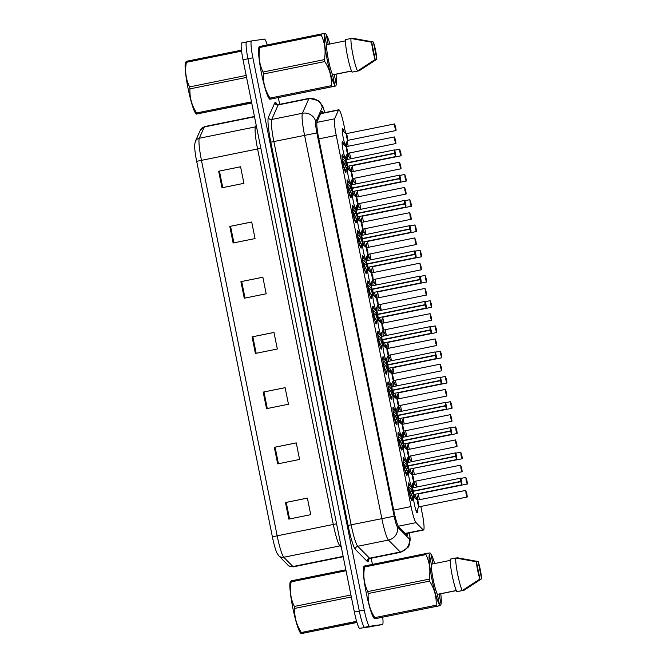 <?xml version="1.0" encoding="UTF-8"?>
<svg xmlns="http://www.w3.org/2000/svg" width="667" height="667" viewBox="0 0 667 667"><rect width="100%" height="100%" fill="white"/><g stroke="black" fill="none" stroke-linecap="round" stroke-linejoin="round"><path stroke-width="1" d="M381.666 345.731A9.013 1.084 -101.4 0 1 381.499 349.133A9.013 1.084 -101.4 0 1 378.648 340.487A9.013 1.084 -101.4 0 1 377.922 331.466A9.013 1.084 -101.4 0 1 377.931 331.466A9.013 1.084 -101.4 0 1 379.398 334.534M391.846 396.223A9.013 1.084 -101.4 0 1 391.687 399.633A9.013 1.084 -101.4 0 1 388.828 390.979A9.013 1.084 -101.4 0 1 388.102 381.966A9.013 1.084 -101.4 0 1 388.111 381.958A9.013 1.084 -101.4 0 1 389.586 385.034M396.94 421.477A9.013 1.084 -101.4 0 1 396.773 424.879A9.013 1.084 -101.4 0 1 393.922 416.225A9.013 1.084 -101.4 0 1 393.197 407.212A9.013 1.084 -101.4 0 1 393.205 407.212A9.013 1.084 -101.4 0 1 394.672 410.28M402.034 446.723A9.013 1.084 -101.4 0 1 401.868 450.125A9.013 1.084 -101.4 0 1 399.008 441.479A9.013 1.084 -101.4 0 1 398.291 432.458A9.013 1.084 -101.4 0 1 398.299 432.458A9.013 1.084 -101.4 0 1 399.766 435.526M407.12 471.969A9.013 1.084 -101.4 0 1 406.953 475.371A9.013 1.084 -101.4 0 1 404.102 466.725A9.013 1.084 -101.4 0 1 403.377 457.704A9.013 1.084 -101.4 0 1 403.385 457.704A9.013 1.084 -101.4 0 1 404.852 460.78M386.76 370.977A9.013 1.084 -101.4 0 1 386.593 374.379A9.013 1.084 -101.4 0 1 386.585 374.387A9.013 1.084 -101.4 0 1 383.733 365.733A9.013 1.084 -101.4 0 1 383.016 356.712A9.013 1.084 -101.4 0 1 383.025 356.712A9.013 1.084 -101.4 0 1 384.492 359.788M376.58 320.485A9.013 1.084 -101.4 0 1 376.413 323.887A9.013 1.084 -101.4 0 1 373.553 315.233A9.013 1.084 -101.4 0 1 372.836 306.22A9.013 1.084 -101.4 0 1 372.845 306.22A9.013 1.084 -101.4 0 1 374.312 309.288M371.486 295.231A9.013 1.084 -101.4 0 1 371.319 298.641A9.013 1.084 -101.4 0 1 368.467 289.987A9.013 1.084 -101.4 0 1 367.742 280.974A9.013 1.084 -101.4 0 1 367.75 280.965A9.013 1.084 -101.4 0 1 369.218 284.042M366.391 269.985A9.013 1.084 -101.4 0 1 366.233 273.387A9.013 1.084 -101.4 0 1 363.373 264.741A9.013 1.084 -101.4 0 1 362.648 255.719A9.013 1.084 -101.4 0 1 362.656 255.719A9.013 1.084 -101.4 0 1 364.132 258.796M361.306 244.739A9.013 1.084 -101.4 0 1 361.139 248.141A9.013 1.084 -101.4 0 1 358.279 239.495A9.013 1.084 -101.4 0 1 357.562 230.474A9.013 1.084 -101.4 0 1 357.57 230.474A9.013 1.084 -101.4 0 1 359.038 233.542M356.211 219.493A9.013 1.084 -101.4 0 1 356.045 222.895A9.013 1.084 -101.4 0 1 353.193 214.24A9.013 1.084 -101.4 0 1 352.468 205.228A9.013 1.084 -101.4 0 1 352.476 205.228A9.013 1.084 -101.4 0 1 353.944 208.296M351.125 194.239A9.013 1.084 -101.4 0 1 350.959 197.649A9.013 1.084 -101.4 0 1 348.099 188.994A9.013 1.084 -101.4 0 1 347.382 179.982A9.013 1.084 -101.4 0 1 347.39 179.973A9.013 1.084 -101.4 0 1 348.858 183.05M346.031 168.993A9.013 1.084 -101.4 0 1 345.865 172.403A9.013 1.084 -101.4 0 1 345.856 172.403A9.013 1.084 -101.4 0 1 343.013 163.749A9.013 1.084 -101.4 0 1 342.288 154.727A9.013 1.084 -101.4 0 1 342.296 154.727A9.013 1.084 -101.4 0 1 343.763 157.804M412.214 497.215A9.013 1.084 -101.4 0 1 412.048 500.625A9.013 1.084 -101.4 0 1 409.188 491.971A9.013 1.084 -101.4 0 1 408.471 482.95A9.013 1.084 -101.4 0 1 408.479 482.95A9.013 1.084 -101.4 0 1 409.947 486.026M381.782 332.725A9.013 1.084 -101.4 0 1 381.616 336.135A9.013 1.084 -101.4 0 1 378.756 327.48A9.013 1.084 -101.4 0 1 378.039 318.459A9.013 1.084 -101.4 0 1 378.047 318.459A9.013 1.084 -101.4 0 1 379.515 321.536M397.048 408.471A9.013 1.084 -101.4 0 1 396.89 411.873A9.013 1.084 -101.4 0 1 396.882 411.873A9.013 1.084 -101.4 0 1 394.03 403.227A9.013 1.084 -101.4 0 1 393.305 394.205A9.013 1.084 -101.4 0 1 393.313 394.205A9.013 1.084 -101.4 0 1 394.789 397.282M402.143 433.717A9.013 1.084 -101.4 0 1 401.976 437.127A9.013 1.084 -101.4 0 1 401.968 437.127A9.013 1.084 -101.4 0 1 399.124 428.472A9.013 1.084 -101.4 0 1 398.399 419.451A9.013 1.084 -101.4 0 1 398.407 419.451A9.013 1.084 -101.4 0 1 399.875 422.528M407.237 458.963A9.013 1.084 -101.4 0 1 407.07 462.373A9.013 1.084 -101.4 0 1 404.21 453.718A9.013 1.084 -101.4 0 1 403.493 444.706A9.013 1.084 -101.4 0 1 403.502 444.697A9.013 1.084 -101.4 0 1 404.969 447.774M391.963 383.225A9.013 1.084 -101.4 0 1 391.796 386.627A9.013 1.084 -101.4 0 1 388.936 377.981A9.013 1.084 -101.4 0 1 388.219 368.959A9.013 1.084 -101.4 0 1 388.227 368.959A9.013 1.084 -101.4 0 1 389.695 372.036M386.868 357.971A9.013 1.084 -101.4 0 1 386.702 361.381A9.013 1.084 -101.4 0 1 383.85 352.726A9.013 1.084 -101.4 0 1 383.125 343.713A9.013 1.084 -101.4 0 1 383.133 343.705A9.013 1.084 -101.4 0 1 384.609 346.782M412.323 484.209A9.013 1.084 -101.4 0 1 412.156 487.619A9.013 1.084 -101.4 0 1 409.305 478.973A9.013 1.084 -101.4 0 1 408.579 469.952A9.013 1.084 -101.4 0 1 408.588 469.952A9.013 1.084 -101.4 0 1 410.063 473.028M376.688 307.479A9.013 1.084 -101.4 0 1 376.522 310.88A9.013 1.084 -101.4 0 1 376.513 310.889A9.013 1.084 -101.4 0 1 373.67 302.234A9.013 1.084 -101.4 0 1 372.945 293.213A9.013 1.084 -101.4 0 1 372.953 293.213A9.013 1.084 -101.4 0 1 374.42 296.29M371.594 282.233A9.013 1.084 -101.4 0 1 371.436 285.634A9.013 1.084 -101.4 0 1 368.576 276.988A9.013 1.084 -101.4 0 1 367.851 267.967A9.013 1.084 -101.4 0 1 367.859 267.967A9.013 1.084 -101.4 0 1 369.335 271.044M366.508 256.978A9.013 1.084 -101.4 0 1 366.341 260.388A9.013 1.084 -101.4 0 1 363.482 251.734A9.013 1.084 -101.4 0 1 362.765 242.721A9.013 1.084 -101.4 0 1 362.773 242.721A9.013 1.084 -101.4 0 1 364.24 245.79M361.414 231.732A9.013 1.084 -101.4 0 1 361.247 235.143A9.013 1.084 -101.4 0 1 358.396 226.488A9.013 1.084 -101.4 0 1 357.67 217.467A9.013 1.084 -101.4 0 1 357.679 217.467A9.013 1.084 -101.4 0 1 359.154 220.544M356.328 206.487A9.013 1.084 -101.4 0 1 356.161 209.888A9.013 1.084 -101.4 0 1 356.153 209.897A9.013 1.084 -101.4 0 1 353.302 201.242A9.013 1.084 -101.4 0 1 352.585 192.221A9.013 1.084 -101.4 0 1 352.593 192.221A9.013 1.084 -101.4 0 1 354.06 195.298M351.234 181.241A9.013 1.084 -101.4 0 1 351.067 184.642A9.013 1.084 -101.4 0 1 348.216 175.996A9.013 1.084 -101.4 0 1 347.49 166.975A9.013 1.084 -101.4 0 1 347.499 166.975A9.013 1.084 -101.4 0 1 348.966 170.052M346.14 155.986A9.013 1.084 -101.4 0 1 345.981 159.396A9.013 1.084 -101.4 0 1 343.121 150.742A9.013 1.084 -101.4 0 1 342.396 141.729A9.013 1.084 -101.4 0 1 342.404 141.729A9.013 1.084 -101.4 0 1 343.88 144.797M417.417 509.463A9.013 1.084 -101.4 0 1 417.25 512.865A9.013 1.084 -101.4 0 1 414.39 504.219A9.013 1.084 -101.4 0 1 413.673 495.197A9.013 1.084 -101.4 0 1 413.682 495.197A9.013 1.084 -101.4 0 1 415.149 498.274M381.891 319.718A9.013 1.084 -101.4 0 1 381.724 323.128A9.013 1.084 -101.4 0 1 379.548 317.5M378.239 310.872A9.013 1.084 -101.4 0 1 378.147 305.461A9.013 1.084 -101.4 0 1 378.156 305.461A9.013 1.084 -101.4 0 1 379.623 308.529M386.985 344.972A9.013 1.084 -101.4 0 1 386.818 348.374A9.013 1.084 -101.4 0 1 384.642 342.755M383.325 336.118A9.013 1.084 -101.4 0 1 383.242 330.707A9.013 1.084 -101.4 0 1 383.25 330.707A9.013 1.084 -101.4 0 1 384.717 333.783M397.165 395.464A9.013 1.084 -101.4 0 1 396.998 398.874A9.013 1.084 -101.4 0 1 394.822 393.247M393.513 386.618A9.013 1.084 -101.4 0 1 393.422 381.207A9.013 1.084 -101.4 0 1 393.43 381.199A9.013 1.084 -101.4 0 1 394.897 384.275M402.259 420.71A9.013 1.084 -101.4 0 1 402.093 424.12A9.013 1.084 -101.4 0 1 399.908 418.492M398.599 411.864A9.013 1.084 -101.4 0 1 398.516 406.453L398.516 406.453A9.013 1.084 -101.4 0 1 399.992 409.521M407.345 445.965A9.013 1.084 -101.4 0 1 407.178 449.366A9.013 1.084 -101.4 0 1 405.002 443.747M403.693 437.11A9.013 1.084 -101.4 0 1 403.602 431.699A9.013 1.084 -101.4 0 1 403.61 431.699A9.013 1.084 -101.4 0 1 405.077 434.776M412.439 471.21A9.013 1.084 -101.4 0 1 412.273 474.612A9.013 1.084 -101.4 0 1 412.264 474.621A9.013 1.084 -101.4 0 1 410.097 468.993M408.779 462.356A9.013 1.084 -101.4 0 1 408.696 456.945A9.013 1.084 -101.4 0 1 408.704 456.945A9.013 1.084 -101.4 0 1 410.172 460.022M392.071 370.218A9.013 1.084 -101.4 0 1 391.913 373.62A9.013 1.084 -101.4 0 1 391.904 373.628A9.013 1.084 -101.4 0 1 389.728 368.001M388.419 361.364A9.013 1.084 -101.4 0 1 388.327 355.953A9.013 1.084 -101.4 0 1 388.336 355.953A9.013 1.084 -101.4 0 1 389.811 359.029M376.805 294.472A9.013 1.084 -101.4 0 1 376.638 297.882A9.013 1.084 -101.4 0 1 374.454 292.254M373.145 285.626A9.013 1.084 -101.4 0 1 373.061 280.215A9.013 1.084 -101.4 0 1 373.061 280.207A9.013 1.084 -101.4 0 1 374.537 283.283M371.711 269.226A9.013 1.084 -101.4 0 1 371.544 272.628A9.013 1.084 -101.4 0 1 371.536 272.636A9.013 1.084 -101.4 0 1 369.368 267.008M368.059 260.372A9.013 1.084 -101.4 0 1 367.967 254.961A9.013 1.084 -101.4 0 1 367.976 254.961A9.013 1.084 -101.4 0 1 369.443 258.037M366.617 243.98A9.013 1.084 -101.4 0 1 366.458 247.382A9.013 1.084 -101.4 0 1 366.45 247.382A9.013 1.084 -101.4 0 1 364.274 241.762M362.965 235.126A9.013 1.084 -101.4 0 1 362.873 229.715A9.013 1.084 -101.4 0 1 362.881 229.715A9.013 1.084 -101.4 0 1 364.357 232.791M361.531 218.726A9.013 1.084 -101.4 0 1 361.364 222.136A9.013 1.084 -101.4 0 1 359.188 216.508M357.871 209.88A9.013 1.084 -101.4 0 1 357.787 204.469A9.013 1.084 -101.4 0 1 357.795 204.469A9.013 1.084 -101.4 0 1 359.263 207.537M356.436 193.48A9.013 1.084 -101.4 0 1 356.27 196.89A9.013 1.084 -101.4 0 1 354.094 191.262M352.785 184.634A9.013 1.084 -101.4 0 1 352.693 179.223A9.013 1.084 -101.4 0 1 352.701 179.215A9.013 1.084 -101.4 0 1 354.169 182.291M351.351 168.234A9.013 1.084 -101.4 0 1 351.184 171.644A9.013 1.084 -101.4 0 1 348.999 166.016M347.69 159.38A9.013 1.084 -101.4 0 1 347.607 153.969L347.607 153.969A9.013 1.084 -101.4 0 1 349.083 157.045M346.256 142.988A9.013 1.084 -101.4 0 1 346.09 146.39A9.013 1.084 -101.4 0 1 343.23 137.744A9.013 1.084 -101.4 0 1 342.513 128.723A9.013 1.084 -101.4 0 1 342.521 128.723A9.013 1.084 -101.4 0 1 343.989 131.799M417.525 496.456A9.013 1.084 -101.4 0 1 417.367 499.866A9.013 1.084 -101.4 0 1 415.182 494.239M413.873 487.61A9.013 1.084 -101.4 0 1 413.782 482.191A9.013 1.084 -101.4 0 1 413.79 482.191A9.013 1.084 -101.4 0 1 415.266 485.268M345.556 133.117L344.139 126.055A16.9 2.034 78.6 0 0 338.769 109.78A16.9 2.034 78.6 0 0 338.486 110.08L334.609 118.809A16.9 2.034 78.6 0 0 336.235 135.359L411.08 506.561A16.9 2.034 78.6 0 0 416.041 522.645L423.12 529.806A16.9 2.034 78.6 0 0 423.52 530.007A16.9 2.034 78.6 0 0 423.528 530.007A16.9 2.034 78.6 0 0 422.186 513.156L420.827 506.395M419.493 499.766L418.459 494.639M416.833 486.585L415.733 481.149M414.399 474.52L413.365 469.393M411.739 461.339L410.647 455.903M409.305 449.275L408.271 444.147M406.653 436.093L405.553 430.649M404.219 424.02L403.185 418.893M401.559 410.847L400.467 405.403M399.124 398.774L398.091 393.647M396.473 385.593L395.373 380.157M394.039 373.528L393.005 368.401M391.379 360.347L390.278 354.911M388.944 348.282L387.911 343.155M386.285 335.101L385.192 329.656M383.85 323.036L382.816 317.901M381.199 309.855L380.098 304.41M378.764 297.782L377.73 292.655M376.105 284.609L375.012 279.165M373.67 272.536L372.636 267.409M371.019 259.355L369.918 253.919M368.584 247.29L367.55 242.163M365.925 234.109L364.824 228.664M363.49 222.044L362.456 216.917M360.83 208.863L359.738 203.418M358.396 196.79L357.362 191.662M355.744 183.617L354.644 178.172M353.31 171.544L352.276 166.416M350.65 158.362L349.558 152.926M348.216 146.298L347.182 141.171M382.708 617.267A16.9 2.034 -101.4 0 1 382.491 624.479L369.593 626.321A16.9 2.034 -101.4 0 1 364.24 610.038L252.885 57.804L247.957 58.804A16.9 2.034 -101.4 0 1 246.615 41.954A16.9 2.034 -101.4 0 1 246.623 41.954A16.9 2.034 -101.4 0 1 246.623 41.954A16.9 2.034 -101.4 0 0 247.957 58.804L359.305 611.039L247.957 58.804L243.021 59.805A16.9 2.034 -101.4 0 1 241.679 42.955A16.9 2.034 -101.4 0 1 241.696 42.955L246.598 41.954M369.593 626.321L364.657 627.313A16.9 2.034 -101.4 0 1 359.305 611.039A16.9 2.034 -101.4 0 0 364.657 627.313L377.547 625.479A16.9 2.034 -101.4 0 1 377.547 625.479L359.721 628.314A16.9 2.034 -101.4 0 1 354.369 612.039L243.021 59.805M272.386 536.827L196.673 161.331A18.476 2.218 -101.4 0 1 194.639 144.722L195.348 141.396A5.636 5.511 23.9 0 1 199.283 138.261A22.536 2.71 78.6 0 0 201.459 160.33L277.172 535.826L272.386 536.827A18.476 2.218 -101.4 0 0 277.022 553.168L278.781 555.769A5.636 5.503 135.3 0 0 283.775 557.262L292.93 566.533A22.536 2.71 78.6 0 0 293.463 566.808A22.536 2.71 78.6 0 0 293.488 566.8A22.536 2.71 78.6 0 0 293.505 566.8M372.636 626.471A16.9 2.034 -101.4 0 1 372.62 626.471A16.9 2.034 -101.4 0 1 372.611 626.48L359.721 628.314M229.79 226.43L251.717 221.994L255.052 238.561L233.125 242.996L229.79 226.43L230.557 226.28L233.9 242.838M218.651 171.211L240.579 166.767L243.922 183.333L221.994 187.777L218.651 171.211L219.426 171.052L222.761 187.619M263.19 392.104L285.117 387.66L288.461 404.227L266.533 408.671L263.19 392.104L263.965 391.946L267.3 408.512M274.329 447.324L296.256 442.88L299.591 459.446L277.672 463.89L274.329 447.324L275.096 447.165L278.439 463.732M285.459 502.543L307.387 498.107L310.73 514.674L288.803 519.109L285.459 502.543L286.235 502.393L289.57 518.959M240.92 281.657L262.848 277.214L266.191 293.78L244.264 298.224L240.92 281.657L241.696 281.499L245.031 298.066M252.059 336.877L273.987 332.433L277.322 349.008L255.403 353.443L252.059 336.877L252.826 336.718L256.17 353.285M273.987 332.466L252.826 336.718M262.856 277.239L241.696 281.499M307.395 498.132L286.235 502.393M296.256 442.913L275.096 447.165M285.126 387.685L263.965 391.946M240.587 166.792L219.426 171.052M251.717 222.019L230.557 226.28M323.103 112.956A16.9 2.034 78.6 0 0 321.811 111.281A16.9 2.034 78.6 0 0 321.527 111.581L317.067 121.636A16.9 2.034 78.6 0 0 318.693 138.186L393.813 510.739A16.9 2.034 78.6 0 0 398.766 526.822L406.92 535.067A16.9 2.034 78.6 0 0 407.32 535.276A16.9 2.034 78.6 0 0 407.337 535.268A16.9 2.034 78.6 0 0 407.87 533.175M382.491 624.479A16.9 2.034 -101.4 0 1 382.474 624.479L377.547 625.479A16.9 2.034 -101.4 0 1 377.555 625.479A16.9 2.034 -101.4 0 1 377.547 625.479L382.491 624.479M278.322 97.649L279.665 104.319M371.194 558.254L372.436 564.399M252.885 57.804A16.9 2.034 -101.4 0 1 251.542 40.954L264.449 39.111A16.9 2.034 -101.4 0 1 267.225 44.947M251.542 40.954A16.9 2.034 -101.4 0 1 251.559 40.954L246.615 41.954L251.534 40.962M466.692 480.732L465.908 477.505L466.166 480.765L467.2 483.909L466.967 480.79L466.433 480.79M466.583 493.738L465.791 490.503L466.05 493.763L467.083 496.915L466.858 493.797L466.316 493.788M418.576 503.277C417.525 499.5 417.267 499.591 417.8 503.535L417.534 500.167L418.868 506.795L417.8 503.535C418.843 507.412 419.126 507.42 418.634 503.568M408.371 486.985L409.905 487.911L412.523 491.154L410.614 491.546L412.523 491.154M460.755 481.691L461.881 484.667L461.622 481.407L460.589 478.264L460.697 481.399L460.463 478.172C460.405 478.172 460.872 477.155 461.931 483.3L461.797 484.801L460.755 481.691L412.581 491.446L411.422 495.439L410.372 496.882M412.473 491.846A3.485 0.417 -101.4 0 0 413.532 494.639L412.623 491.437C413.673 495.206 413.932 495.122 413.398 491.179C412.356 487.302 412.081 487.294 412.565 491.145L412.289 487.952M412.273 490.829A3.485 0.417 -101.4 0 1 412.164 487.885L412.565 491.145L460.697 481.399M460.822 481.382L461.014 480.357L461.464 482.566L461.114 481.532L413.423 491.187L412.623 491.437L413.623 494.539M412.581 491.446L413.423 491.187M408.671 489.103A6.195 0.75 -101.4 0 1 409.355 492.013A6.195 0.75 -101.4 0 1 409.838 494.881M409.846 494.914L410.672 491.829M410.614 491.546L408.763 489.119M461.089 481.432L413.407 491.095M356.887 622.294L301.1 633.65L300.433 632.866A26.48 3.185 -101.4 0 1 292.788 607.812A26.48 3.185 -101.4 0 1 290.153 582.116L291.145 580.857L345.848 569.776M351.326 596.948L294.739 608.404A30.424 3.652 -101.4 0 1 294.539 607.429A30.424 3.652 -101.4 0 1 294.339 606.453L350.934 594.989M346.048 570.744L291.137 581.866C289.553 590.562 290.612 598.758 294.339 606.453M291.137 581.866A30.424 3.652 -101.4 0 1 291.145 580.857M356.945 622.486L301.751 633.458A30.424 3.652 -101.4 0 1 301.351 632.508L356.603 621.319M294.739 608.404C294.28 616.942 296.482 624.979 301.351 632.508M440.612 605.486L374.896 618.743L439.97 605.669L440.612 605.486L441.062 604.069A26.48 3.185 -101.4 0 0 440.77 593.755M428.397 553.21L430.007 552.885L430.965 554.027A26.48 3.185 -101.4 0 1 434.651 563.548M478.131 561.539A11.264 1.351 -101.4 0 1 481.607 578.789L478.131 561.539L457.404 557.779L456.003 558.062M481.607 578.789L463.957 590.32L458.462 591.329M456.32 590.612L439.053 594.105L441.062 604.069M430.965 554.027L432.958 563.89M438.928 605.728L439.378 604.302A26.48 3.185 -101.4 0 1 432.024 579.615A26.48 3.185 -101.4 0 1 429.29 554.26L428.322 553.126L425.946 553.56A30.424 3.652 -101.4 0 0 425.938 554.56L364.591 566.983A30.424 3.652 -101.4 0 1 364.599 565.983L425.946 553.56M436.552 606.161A30.424 3.652 -101.4 0 1 436.151 605.211C436.61 596.673 434.4 588.636 429.531 581.107A30.424 3.652 -101.4 0 1 429.139 579.156C430.732 570.452 429.665 562.256 425.938 554.56M374.896 618.743L375.204 618.584A30.424 3.652 -101.4 0 1 374.804 617.634L436.151 605.211M429.531 581.107L368.184 593.53A30.424 3.652 -101.4 0 1 367.792 591.579L429.139 579.156M374.554 618.776L373.879 617.992A26.48 3.185 -101.4 0 1 366.283 593.113A26.48 3.185 -101.4 0 1 363.607 567.242L363.949 566.175M368.184 593.53C367.734 602.068 369.935 610.105 374.804 617.634M364.591 566.983C362.998 575.688 364.065 583.883 367.792 591.579M479.923 579.023A11.264 1.351 -101.4 0 1 476.446 561.781L479.923 579.023L462.281 590.553A18.026 2.168 -101.4 0 1 457.695 574.479A18.026 2.168 -101.4 0 1 455.719 558.021L450.242 559.129A18.026 2.168 -101.4 0 0 452.209 575.588A18.026 2.168 -101.4 0 0 456.803 591.671L462.281 590.553M476.446 561.781L455.719 558.021M450.2 560.397L431.299 564.224L429.29 554.26M439.378 604.302L437.377 594.347A16.9 2.034 -101.4 0 1 433.158 579.456A16.9 2.034 -101.4 0 1 431.299 564.224M437.377 594.347L456.278 590.52M251.701 102.843L196.348 114.107L195.673 113.332A26.48 3.185 -101.4 0 1 188.036 88.269A26.48 3.185 -101.4 0 1 185.393 62.581L186.393 61.314L241.462 50.167M246.573 77.405L189.978 88.869A30.424 3.652 -101.4 0 1 189.778 87.894A30.424 3.652 -101.4 0 1 189.586 86.91L246.173 75.454M241.579 51.142L186.385 62.323C184.792 71.027 185.86 79.223 189.586 86.91M186.385 62.323A30.424 3.652 -101.4 0 1 186.393 61.314M251.734 103.035L196.998 113.915A30.424 3.652 -101.4 0 1 196.598 112.965L251.501 101.851M189.978 88.869C189.52 97.407 191.729 105.436 196.598 112.965M335.851 85.951L270.143 99.208L335.218 86.135L335.851 85.951L336.301 84.526A26.48 3.185 -101.4 0 0 336.01 74.22M323.637 33.675L325.246 33.35L326.213 34.484A26.48 3.185 -101.4 0 1 329.89 44.005M373.37 42.004A11.264 1.351 -101.4 0 1 376.847 59.246L373.37 42.004L352.643 38.244L351.242 38.528M376.847 59.246L359.205 70.777L353.702 71.794M351.559 71.069L334.292 74.571L336.301 84.526M326.213 34.484L328.197 44.347M334.175 86.193L334.626 84.767A26.48 3.185 -101.4 0 1 327.264 60.08A26.48 3.185 -101.4 0 1 324.537 34.726L323.57 33.592L321.194 34.017A30.424 3.652 -101.4 0 0 321.186 35.026L259.838 47.449A30.424 3.652 -101.4 0 1 259.847 46.44L321.194 34.017M331.799 86.618A30.424 3.652 -101.4 0 1 331.391 85.668C331.849 77.13 329.648 69.101 324.779 61.572A30.424 3.652 -101.4 0 1 324.387 59.613C325.971 50.917 324.904 42.721 321.186 35.026M270.143 99.208L270.452 99.041A30.424 3.652 -101.4 0 1 270.043 98.091L331.391 85.668M324.779 61.572L263.432 73.995A30.424 3.652 -101.4 0 1 263.04 72.036L324.387 59.613M269.802 99.233L269.126 98.458A26.48 3.185 -101.4 0 1 261.522 73.578A26.48 3.185 -101.4 0 1 258.846 47.707L259.188 46.632M263.432 73.995C262.973 82.533 265.183 90.562 270.043 98.091M259.838 47.449C258.246 56.145 259.313 64.349 263.04 72.036M375.171 59.488A11.264 1.351 -101.4 0 1 371.694 42.246L375.171 59.488L357.529 71.019A18.026 2.168 -101.4 0 1 352.935 54.936A18.026 2.168 -101.4 0 1 350.967 38.486L345.481 39.595A18.026 2.168 -101.4 0 0 347.457 56.045A18.026 2.168 -101.4 0 0 352.043 72.128L357.529 71.019M371.694 42.246L350.967 38.486M345.439 40.862L326.538 44.689L324.537 34.726M334.626 84.767L332.616 74.804A16.9 2.034 -101.4 0 1 328.406 59.913A16.9 2.034 -101.4 0 1 326.538 44.689M332.616 74.804L351.526 70.977M461.606 455.486L460.814 452.251L461.072 455.511L462.106 458.663L461.881 455.544L461.339 455.544M413.665 468.267L462.023 458.796L460.68 452.168L461.822 455.261M456.511 430.24L455.728 427.005L455.978 430.265L457.02 433.417L456.787 430.298L456.253 430.29M451.426 404.994L450.634 401.759L450.892 405.019L451.926 408.162L451.701 405.044L451.159 405.044M446.331 379.74L445.539 376.513L445.798 379.773L446.832 382.916L446.607 379.798L446.065 379.798M403.285 461.739L404.811 462.665L407.429 465.908L405.519 466.291L407.429 465.908M456.712 459.546L455.661 456.445L407.537 466.183L406.328 470.193L405.278 471.636M455.661 456.445L456.795 459.421L455.503 453.01L455.728 456.136L407.479 465.899L407.237 462.673L407.479 465.899M455.603 456.153L455.378 452.926C455.311 452.918 455.786 451.901 456.845 458.054L456.703 459.555L408.579 469.301L407.537 466.183C408.579 469.96 408.838 469.876 408.312 465.925L407.537 466.183L408.529 469.285M455.728 456.136L455.92 455.111L456.37 457.32L456.02 456.286L407.487 466.2M407.47 465.899L407.195 462.698M403.577 463.857A6.195 0.75 -101.4 0 1 404.26 466.767A6.195 0.75 -101.4 0 1 404.752 469.635L405.578 466.583M405.519 466.291L403.677 463.873M456.003 456.186L408.312 465.841M398.191 436.485L399.716 437.419L402.343 440.662L400.425 441.045L402.343 440.662M451.626 434.3L450.575 431.19L402.401 440.945L401.234 444.947L400.192 446.381M450.575 431.19L451.701 434.175L450.408 427.764L450.642 430.882L402.384 440.654L402.109 437.452M402.293 441.346A3.485 0.417 -101.4 0 0 403.352 444.147L402.443 440.937C403.493 444.714 403.752 444.622 403.218 440.679C402.176 436.81 401.893 436.793 402.384 440.654L402.143 437.427L397.999 434.042M450.642 430.882L450.834 429.865L451.276 432.074L450.934 431.032L403.243 440.695L402.443 440.937L403.443 444.039M402.401 440.945L403.243 440.695M398.491 438.611A6.195 0.75 -101.4 0 1 399.174 441.521A6.195 0.75 -101.4 0 1 399.658 444.38M399.666 444.422L400.483 441.337M400.425 441.045L398.583 438.619M450.909 430.94L403.218 440.595M393.096 411.239L394.631 412.173L397.249 415.408L395.339 415.799L397.249 415.408M445.481 405.945L446.607 408.921L446.356 405.661L445.314 402.518L445.423 405.653L445.181 402.426C445.131 402.426 445.598 401.409 446.657 407.554L446.523 409.054L445.481 405.945L397.307 415.699L396.148 419.701L395.097 421.135M397.198 416.1A3.485 0.417 -101.4 0 0 398.257 418.893L397.357 415.691C398.399 419.468 398.658 419.376 398.132 415.433M396.998 415.082A3.485 0.417 -101.4 0 1 396.89 412.148L397.29 415.399L397.015 412.206M445.423 405.653L397.299 415.399L397.057 412.181L445.181 402.426M445.548 405.636L445.739 404.619L446.19 406.828L445.839 405.786L398.149 415.449L397.357 415.691L398.349 418.793M397.307 415.699L398.149 415.449M393.397 413.357A6.195 0.75 -101.4 0 1 394.08 416.275A6.195 0.75 -101.4 0 1 394.564 419.134M394.572 419.168L395.398 416.091M395.339 415.799L393.497 413.373M445.823 405.694L398.132 415.349M388.011 385.993L389.536 386.927L392.163 390.162L390.245 390.554L392.163 390.162M440.387 380.699L441.521 383.675L441.262 380.415L440.228 377.272L440.328 380.407L440.095 377.18C440.045 377.18 440.512 376.163 441.571 382.308L441.429 383.808L440.387 380.699L392.221 390.453L391.054 394.447L390.012 395.89M392.113 390.854A3.485 0.417 -101.4 0 0 393.163 393.647L392.263 390.445C393.313 394.214 393.572 394.13 393.038 390.187M391.971 386.927L392.204 390.153L391.929 386.96L392.204 390.153L440.328 380.407M440.453 380.39L440.654 379.365L441.095 381.574L440.745 380.54L393.055 390.195L392.263 390.445L393.255 393.547M392.221 390.453L393.055 390.195M388.311 388.111A6.195 0.75 -101.4 0 1 388.986 391.02A6.195 0.75 -101.4 0 1 389.478 393.889L390.303 390.837M390.245 390.554L388.402 388.127M440.729 380.44L393.038 390.103M413.482 478.031C412.439 474.254 412.181 474.337 412.706 478.289L412.439 474.921L413.782 481.541L461.914 471.794L460.58 465.166L461.714 468.267L460.705 465.258L460.964 468.517L461.998 471.661L461.764 468.551M460.572 465.174L412.273 474.887L413.64 481.641L412.706 478.289C413.757 482.158 414.032 482.166 413.54 478.314M461.914 471.794C461.797 470.985 462.531 473.737 461.764 468.542L461.572 469.568L461.122 467.359L461.205 468.451M456.403 443.247L455.611 440.012L455.869 443.272L456.903 446.415L456.678 443.297L456.136 443.297M408.396 452.776C407.345 449.008 407.087 449.091 407.62 453.043L407.345 449.675L408.546 456.386L456.82 446.548L455.478 439.92L407.354 449.666L408.696 456.295L407.62 453.043C408.663 456.912 408.946 456.92 408.454 453.068M451.309 417.992L450.525 414.766L450.775 418.017L451.809 421.169L451.584 418.051L451.042 418.051M403.302 427.53C402.259 423.762 401.993 423.845 402.526 427.789L402.259 424.42L403.602 431.049L402.526 427.789C403.577 431.666 403.852 431.674 403.36 427.822M446.223 392.746L445.431 389.511L445.689 392.771L446.723 395.923L446.498 392.805L445.956 392.796M398.216 402.284C397.165 398.507 396.907 398.599 397.44 402.543L397.165 399.174L398.516 405.794M446.648 396.048L445.298 389.428L396.998 399.141L398.366 405.895L397.44 402.543C398.482 406.42 398.758 406.428 398.266 402.576M441.237 354.494L440.453 351.267L440.712 354.519L441.746 357.67L441.512 354.552L440.979 354.552M436.151 329.248L435.359 326.013L435.618 329.273L436.652 332.424L436.426 329.306L435.884 329.298M431.057 304.002L430.273 300.767L430.523 304.027L431.566 307.17L431.332 304.052L430.799 304.052M425.971 278.748L425.179 275.521L425.438 278.781L426.471 281.924L426.246 278.806L425.704 278.806M441.129 367.5L440.337 364.265L440.595 367.525L441.629 370.669L441.404 367.55L440.862 367.55M393.121 377.038C392.071 373.262 391.812 373.345 392.346 377.297L392.079 373.929L393.422 380.549L392.346 377.297C393.388 381.165 393.672 381.174 393.18 377.322M436.035 342.254L435.251 339.019L435.501 342.279L436.543 345.423L436.31 342.304L435.776 342.304M388.027 351.784C386.985 348.016 386.727 348.099 387.252 352.051L386.985 348.674L388.327 355.303L387.252 352.051C388.302 355.92 388.578 355.928 388.086 352.076M430.949 317L430.157 313.773L430.415 317.025L431.449 320.177L431.224 317.058L430.682 317.058M382.941 326.538C381.891 322.77 381.632 322.853 382.166 326.797L381.899 323.428L383.242 330.057L382.166 326.797C383.208 330.674 383.492 330.682 383 326.83M425.854 291.754L425.071 288.519L425.321 291.779L426.355 294.931L426.13 291.812L425.588 291.804M377.847 301.292C376.797 297.515 376.538 297.607 377.072 301.551L376.805 298.182L378.147 304.811L377.072 301.551C378.122 305.428 378.397 305.436 377.906 301.584M382.916 360.747L384.45 361.672L387.068 364.916L385.159 365.299L387.068 364.916M435.301 355.453L436.426 358.429L436.168 355.169L435.134 352.018L435.243 355.161L435.001 351.934C434.951 351.926 435.418 350.909 436.476 357.062L436.343 358.563L435.301 355.453L387.127 365.208L385.968 369.201L384.917 370.644M435.368 355.144L435.559 354.119L436.01 356.328L435.659 355.294L387.168 365.191L388.219 368.309L436.343 358.563M386.818 364.591A3.485 0.417 -101.4 0 1 386.71 361.647L387.11 364.907L386.835 361.706M435.243 355.161L387.11 364.907C386.627 361.055 386.902 361.064 387.944 364.932C388.477 368.884 388.219 368.968 387.168 365.191L388.169 368.292M387.127 365.208L387.969 364.949M383.217 362.865A6.195 0.75 -101.4 0 1 383.9 365.774A6.195 0.75 -101.4 0 1 384.384 368.643M384.392 368.676L385.218 365.591M385.159 365.299L383.308 362.881M435.634 355.194L387.944 364.857M377.83 335.493L379.356 336.426L381.974 339.67L380.065 340.053L381.974 339.67M430.207 330.198L431.341 333.183L431.082 329.923L430.048 326.772L430.148 329.915L429.915 326.688C429.856 326.68 430.332 325.663 431.391 331.816L431.249 333.308L430.207 330.198L382.033 339.953L380.874 343.955L379.823 345.389M381.933 340.353A3.485 0.417 -101.4 0 0 382.983 343.155L382.083 339.945C383.125 343.722 383.383 343.63 382.858 339.686M381.724 339.336A3.485 0.417 -101.4 0 1 381.616 336.401L382.016 339.661L381.741 336.46M430.148 329.915L382.024 339.661L381.782 336.435L429.915 326.688M430.273 329.89L430.465 328.873L430.915 331.082L430.565 330.04L382.875 339.703L382.083 339.945L383.075 343.046M382.033 339.953L382.875 339.703M378.122 337.619A6.195 0.75 -101.4 0 1 378.806 340.529A6.195 0.75 -101.4 0 1 379.298 343.388M379.306 343.43L380.123 340.345M380.065 340.053L378.222 337.627M430.548 329.948L382.858 339.603M372.736 310.247L374.262 311.181L376.888 314.415L374.971 314.807L376.888 314.415M425.121 304.952L426.246 307.929L425.988 304.677L424.954 301.526L425.062 304.661L424.821 301.434C424.771 301.434 425.238 300.417 426.296 306.562L426.163 308.062L425.121 304.952L376.947 314.707L375.779 318.709L374.737 320.143M376.838 315.107A3.485 0.417 -101.4 0 0 377.897 317.901L376.988 314.699C378.039 318.476 378.297 318.384 377.764 314.44C376.722 310.564 376.438 310.555 376.93 314.407L376.655 311.214M376.63 314.09A3.485 0.417 -101.4 0 1 376.53 311.155L376.93 314.407L425.062 304.661M425.187 304.644L425.379 303.627L425.821 305.836L425.479 304.794L377.789 314.457L376.988 314.699L377.989 317.8M376.947 314.707L377.789 314.457M373.036 312.364A6.195 0.75 -101.4 0 1 373.72 315.283A6.195 0.75 -101.4 0 1 374.204 318.142M374.212 318.176L375.029 315.099M374.971 314.807L373.128 312.381M425.454 304.702L377.764 314.357M420.877 253.502L420.085 250.275L420.343 253.527L421.377 256.678L421.152 253.56L420.61 253.56M415.783 228.256L414.999 225.021L415.258 228.281L416.291 231.432L416.058 228.314L415.524 228.306M410.697 203.01L409.905 199.775L410.163 203.035L411.197 206.178L410.972 203.06L410.43 203.06M405.603 177.755L404.819 174.529L405.069 177.789L406.103 180.932L405.878 177.814L405.344 177.814M400.517 152.51L399.725 149.283L399.983 152.535L401.017 155.686L400.792 152.568L400.25 152.568M395.423 127.264L394.631 124.029L394.889 127.289L395.923 130.44L395.698 127.322L395.156 127.314M347.415 136.802C346.365 133.025 346.106 133.117 346.64 137.06L346.373 133.692L347.707 140.32L346.64 137.06C347.682 140.937 347.966 140.945 347.474 137.094M420.769 266.508L419.977 263.273L420.235 266.533L421.269 269.676L421.044 266.558L420.502 266.558M372.761 276.046C371.711 272.269 371.452 272.361 371.986 276.305L371.711 272.936L373.061 279.556L371.986 276.305C373.028 280.173 373.303 280.19 372.811 276.33M415.674 241.262L414.882 238.027L415.141 241.287L416.175 244.43L415.95 241.312L415.408 241.312M367.667 250.8C366.617 247.023 366.358 247.107 366.892 251.059L366.625 247.69L367.825 254.402L416.091 244.564L414.749 237.936L366.625 247.682L367.967 254.31L366.892 251.059C367.934 254.927 368.217 254.936 367.725 251.084M410.58 216.008L409.796 212.781L410.047 216.033L411.089 219.185L410.855 216.066L410.322 216.066M362.573 225.546C361.531 221.778 361.272 221.861 361.797 225.805L361.531 222.436L362.873 229.064L361.797 225.805C362.848 229.681 363.123 229.69 362.631 225.838M405.494 190.762L404.702 187.527L404.961 190.787L405.995 193.939L405.769 190.82L405.228 190.82M357.487 200.3C356.436 196.523 356.178 196.615 356.712 200.559L356.445 197.19L357.787 203.81M357.779 203.819L405.911 194.072L404.569 187.444L356.27 197.157L357.637 203.91L356.712 200.559C357.754 204.435 358.037 204.444 357.545 200.592M400.4 165.516L399.616 162.281L399.867 165.541L400.9 168.684L400.675 165.566L400.133 165.566M352.393 175.054C351.342 171.277 351.084 171.369 351.617 175.313L351.351 171.944L352.693 178.564L351.617 175.313C352.668 179.181 352.943 179.198 352.451 175.338M395.314 140.27L394.522 137.035L394.781 140.295L395.814 143.438L395.589 140.32L395.047 140.32M347.307 149.808C346.256 146.031 345.998 146.115 346.523 150.067L346.256 146.69L347.607 153.318L346.523 150.067C347.574 153.935 347.849 153.944 347.357 150.092M367.642 285.001L369.176 285.935L371.794 289.17L369.885 289.561L371.794 289.17M420.027 279.706L421.152 282.683L420.902 279.423L419.86 276.28L419.968 279.415L419.735 276.188C419.676 276.188 420.143 275.171 421.202 281.316L421.069 282.816L420.027 279.706L371.853 289.461L370.694 293.455L369.643 294.897M371.744 289.862A3.485 0.417 -101.4 0 0 372.803 292.655L371.903 289.453C372.945 293.222 373.203 293.138 372.678 289.195L371.903 289.453L372.895 292.555M371.544 288.844A3.485 0.417 -101.4 0 1 371.436 285.901L371.836 289.161L371.561 285.968M419.968 279.415L371.844 289.161L371.602 285.935L419.735 276.188M420.093 279.398L420.285 278.372L420.735 280.582L420.385 279.548L371.853 289.461M367.942 287.118A6.195 0.75 -101.4 0 1 368.626 290.028A6.195 0.75 -101.4 0 1 369.109 292.896M369.118 292.93L369.943 289.845M369.885 289.561L368.042 287.135M420.368 279.448L372.678 289.111M362.556 259.755L364.082 260.68L366.708 263.924L364.791 264.307L366.708 263.924M415.983 257.562L414.932 254.46L366.767 264.215L365.599 268.209L364.557 269.651M414.932 254.46L416.066 257.437L414.774 251.034L414.999 254.152L366.75 263.915L366.475 260.714M366.658 264.616A3.485 0.417 -101.4 0 0 367.709 267.409L366.808 264.207C367.859 267.976 368.117 267.892 367.584 263.94M414.874 254.169L414.641 250.942L366.508 260.689L366.75 263.915L366.508 260.689L362.364 257.312M414.999 254.152L415.191 253.127L415.641 255.336L415.291 254.302L367.6 263.957L366.808 264.207L367.8 267.3M366.767 264.215L367.6 263.957M362.856 261.873A6.195 0.75 -101.4 0 1 363.532 264.782A6.195 0.75 -101.4 0 1 364.024 267.65M364.032 267.684L364.849 264.599M364.791 264.307L362.948 261.889M415.274 254.202L367.584 263.865M357.462 234.501L358.996 235.434L361.614 238.678L359.705 239.061L362.498 238.611M410.897 232.316L409.846 229.206L361.672 238.961L360.513 242.963L359.463 244.397M361.364 238.344A3.485 0.417 -101.4 0 1 361.256 235.409L361.614 238.678M409.846 229.206L410.972 232.191L409.68 225.78L409.913 228.898L361.656 238.669L361.381 235.468M361.564 239.361A3.485 0.417 -101.4 0 0 362.623 242.163L361.714 238.953C362.765 242.73 363.023 242.646 362.489 238.694C361.447 234.826 361.172 234.809 361.656 238.669L410.18 228.956L410.105 227.881L410.555 230.09L410.205 229.056L362.514 238.711L361.714 238.953L362.715 242.054M361.672 238.961L362.514 238.711M357.762 236.627A6.195 0.75 -101.4 0 1 358.446 239.536A6.195 0.75 -101.4 0 1 358.929 242.396M358.938 242.438L359.763 239.353M359.705 239.061L357.854 236.635M352.376 209.255L353.902 210.188L356.52 213.423L354.611 213.815L356.52 213.423M404.752 203.96L405.886 206.937L405.628 203.685L404.594 200.534L404.694 203.668L404.46 200.45C404.402 200.442 404.877 199.425 405.936 205.569L405.794 207.07L404.752 203.96L356.578 213.715L355.419 217.717L354.369 219.151M356.478 214.115A3.485 0.417 -101.4 0 0 357.529 216.908L356.628 213.707C357.67 217.484 357.929 217.392 357.404 213.448M356.27 213.098A3.485 0.417 -101.4 0 1 356.161 210.163L356.562 213.415L356.286 210.222M404.694 203.668L356.57 213.415L356.328 210.197L404.46 200.45M404.819 203.652L405.011 202.635L405.461 204.844L405.111 203.802L357.42 213.465L356.628 213.707L357.62 216.808M356.578 213.715L357.42 213.465M352.668 211.372A6.195 0.75 -101.4 0 1 353.352 214.29A6.195 0.75 -101.4 0 1 353.843 217.15M353.852 217.184L354.669 214.107M354.611 213.815L352.768 211.389M405.094 203.71L357.404 213.365M347.282 184.009L348.808 184.942L351.434 188.177L349.516 188.569L351.434 188.177M399.666 178.714L400.792 181.691L400.534 178.431L399.5 175.288L399.608 178.422L399.366 175.196C399.316 175.196 399.783 174.179 400.842 180.323L400.709 181.824L399.666 178.714L351.492 188.469L350.325 192.463L349.283 193.905M351.384 188.869A3.485 0.417 -101.4 0 0 352.443 191.662L351.534 188.461C352.585 192.229 352.843 192.146 352.309 188.202C351.267 184.325 350.984 184.317 351.476 188.169L351.201 184.976M351.242 184.942L351.476 188.169L399.608 178.422M399.725 178.406L399.925 177.389L400.367 179.59L400.025 178.556L352.334 188.211L351.534 188.461L352.535 191.562M351.492 188.469L352.334 188.211M347.582 186.126A6.195 0.75 -101.4 0 1 348.266 189.036A6.195 0.75 -101.4 0 1 348.749 191.904M348.758 191.938L349.575 188.853M349.516 188.569L347.674 186.143M400 178.456L352.309 188.119M342.188 158.763L343.722 159.688L346.34 162.931L344.43 163.315L346.34 162.931M394.572 153.468L395.698 156.445L395.448 153.185L394.405 150.042L394.514 153.177L394.272 149.95C394.222 149.942 394.689 148.924 395.748 155.077L395.614 156.578L394.572 153.468L346.398 163.223L345.239 167.217L344.189 168.659M394.639 153.16L394.831 152.134L395.281 154.344L394.931 153.31L347.24 162.965L346.448 163.215L347.349 166.416A3.485 0.417 -101.4 0 1 346.29 163.623M346.09 162.606A3.485 0.417 -101.4 0 1 345.981 159.663L346.381 162.923L346.106 159.721M394.514 153.177L346.39 162.923L346.148 159.696L394.272 149.95M346.398 163.223L347.24 162.965M346.448 163.215C347.49 166.983 347.749 166.9 347.224 162.948M342.488 160.88A6.195 0.75 -101.4 0 1 343.172 163.79A6.195 0.75 -101.4 0 1 343.655 166.658M343.663 166.692L344.489 163.607M344.43 163.315L342.588 160.897M394.914 153.21L347.224 162.873M405.286 533.417L423.12 529.806M398.332 526.23L416.041 522.645M393.68 510.088L411.08 506.561M318.834 138.886L336.235 135.359M316.883 122.395L334.609 118.809M320.585 113.707L338.486 110.08M343.222 556.728L293.147 566.858C289.561 566.35 287.827 565.741 287.944 565.041A5.636 5.503 135.3 0 0 292.93 566.533L343.146 556.37M196.673 161.331L257.587 148.966A22.536 2.71 -101.4 0 1 255.419 126.897L256.195 125.146M336.577 523.787L277.172 535.826A22.536 2.71 78.6 0 0 283.775 557.262L339.903 545.898A22.536 2.71 -101.4 0 1 333.3 524.462L257.587 148.966L260.864 148.291M195.348 141.396L200.367 130.107A5.636 5.511 23.9 0 1 204.302 126.972L199.283 138.261L255.419 126.897A5.636 5.511 -156.1 0 0 256.478 126.563M200.367 130.107L204.677 126.572A22.536 2.71 78.6 0 0 204.302 126.972L254.511 116.8M354.369 612.039L364.24 610.038M341.321 547.332L339.903 545.898A5.636 5.503 -44.7 0 1 341.012 545.789M324.754 112.623A11.264 1.351 78.6 0 0 322.444 107.154A11.264 1.351 78.6 0 0 322.244 107.354L315.791 121.894A11.264 1.351 78.6 0 0 316.875 132.933L394.155 516.2A11.264 1.351 78.6 0 0 397.457 526.922L409.255 538.861A11.264 1.351 78.6 0 0 409.521 538.994A11.264 1.351 78.6 0 0 409.505 532.841M400.825 552.251A22.536 2.71 -101.4 0 1 400.8 552.259A22.536 2.71 -101.4 0 1 400.784 552.259A22.536 2.71 -101.4 0 1 400.25 551.993L369.551 558.204A22.536 2.71 78.6 0 0 370.085 558.479A22.536 2.71 78.6 0 0 370.11 558.471L368.568 559.346M409.255 538.861A11.264 11.005 135.3 0 1 400.25 551.993L388.452 540.053A22.536 2.71 -101.4 0 1 381.849 518.618L304.569 135.343A22.536 2.71 -101.4 0 1 302.401 113.273L308.854 98.733A22.536 2.71 -101.4 0 1 309.238 98.332A22.536 2.71 -101.4 0 1 309.255 98.324L278.539 104.544A22.536 2.71 78.6 0 0 278.539 104.544A22.536 2.71 78.6 0 0 278.156 104.944L271.702 119.493A22.536 2.71 78.6 0 0 273.87 141.562L351.15 524.829A22.536 2.71 78.6 0 0 357.754 546.265L369.551 558.204A2.818 2.751 -44.7 0 0 367.3 561.489L355.503 549.55A25.354 3.043 -101.4 0 1 348.074 525.429L270.794 142.163A25.354 3.043 -101.4 0 1 268.359 117.334L274.812 102.793A25.354 3.043 -101.4 0 1 276.922 104.302M274.812 102.793A2.818 2.76 -156.1 0 0 278.156 104.944L308.854 98.733A11.264 11.031 23.9 0 1 322.244 107.354M368.709 559.33A25.354 3.043 -101.4 0 1 367.901 561.789A25.354 3.043 -101.4 0 1 367.3 561.489M397.457 526.922A11.264 11.005 135.3 0 1 388.452 540.053L357.754 546.265A2.818 2.751 -44.7 0 0 355.503 549.55M394.155 516.2L348.074 525.429M315.791 121.894A11.264 11.031 23.9 0 0 302.401 113.273L271.702 119.493A2.818 2.76 -156.1 0 1 268.359 117.334M316.875 132.933L270.794 142.163M418.984 493.788L467.117 484.042L465.774 477.414L466.917 480.507M467.008 497.04L418.734 506.887L417.367 500.133L465.658 490.42L466.8 493.513M466.858 493.797C467.617 498.991 466.883 496.231 467 497.048L465.658 490.42M460.455 478.172L412.331 487.919M411.422 495.439L410.055 495.714M410.997 496.131L410.205 496.29M409.246 487.444L408.454 487.602M409.905 487.911L408.529 488.194M413.89 468.534L413.423 468.317M462.031 458.788L462.023 458.796C461.906 457.979 462.64 460.739 461.881 455.544M408.804 443.288L456.928 433.542L455.586 426.922L456.728 430.015M403.71 418.042L451.842 408.296L450.5 401.667L451.642 404.769M398.624 392.796L446.748 383.05L445.406 376.421L446.548 379.515M407.178 465.583A3.485 0.417 -101.4 0 1 407.07 462.64L455.369 452.926M408.579 469.293L408.437 469.393A3.485 0.417 -101.4 0 1 407.387 466.6M406.328 470.193L404.961 470.468M405.911 470.877L405.111 471.044M404.16 462.189L403.36 462.356M404.811 462.665L403.443 462.94M402.084 440.328A3.485 0.417 -101.4 0 1 401.984 437.394M403.485 444.047L451.617 434.3L451.751 432.808C450.692 426.655 450.225 427.672 450.283 427.68L402.143 437.427M450.517 430.907L450.275 427.68M401.234 444.947L399.875 445.222M400.817 445.631L400.025 445.789M399.066 436.943L398.266 437.11M399.716 437.419L398.349 437.694M396.148 419.701L394.781 419.977M395.731 420.385L394.931 420.543M393.98 411.697L393.18 411.856M394.631 412.173L393.263 412.448M391.904 389.836A3.485 0.417 -101.4 0 1 391.796 386.893L440.095 377.18M391.054 394.447L389.686 394.722M390.637 395.139L389.845 395.298M388.886 386.451L388.086 386.61M389.536 386.927L388.169 387.202M455.478 439.92L456.62 443.021M450.383 414.674L451.726 421.302L403.46 431.14L402.093 424.387L450.383 414.674L451.526 417.767M445.298 389.428L446.44 392.521M446.498 392.805C447.257 397.999 446.523 395.239 446.64 396.056L398.507 405.803M393.53 367.55L441.662 357.804L440.32 351.175L441.462 354.269M436.577 332.55L435.226 325.93L436.368 329.023M436.426 329.306C437.185 334.5 436.451 331.741 436.568 332.55L388.444 342.296M383.35 317.05L431.474 307.304L430.132 300.684L431.274 303.777M378.256 291.804L426.388 282.058L425.046 275.429L426.188 278.523M440.203 364.182L441.546 370.802L393.28 380.649L391.913 373.895L440.212 364.174L441.346 367.275M435.117 338.928L436.46 345.556L388.186 355.394L386.818 348.649L435.117 338.928L436.26 342.029M430.023 313.682L431.366 320.31L383.091 330.148L381.724 323.395L430.023 313.682L431.165 316.775M426.28 295.056L378.006 304.902L376.638 298.149L424.929 288.436L426.071 291.529M426.13 291.812C426.897 297.007 426.155 294.247 426.271 295.064L424.929 288.436M388.211 368.301L388.077 368.401A3.485 0.417 -101.4 0 1 387.018 365.608M435.009 351.934L386.877 361.681M385.968 369.201L384.601 369.476M385.543 369.885L384.751 370.052M383.792 361.197L383 361.364M384.45 361.672L383.075 361.956M380.874 343.955L379.506 344.23M380.457 344.639L379.656 344.797M378.706 335.951L377.906 336.118M379.356 336.426L377.989 336.702M424.829 301.434L376.688 311.181M375.779 318.709L374.42 318.984M375.363 319.393L374.571 319.551M373.612 310.705L372.811 310.864M374.262 311.181L372.895 311.456M373.17 266.558L421.294 256.812L419.952 250.183L421.094 253.277M368.076 241.304L416.2 231.566L414.866 224.937L416.008 228.031M362.99 216.058L411.114 206.311L409.771 199.691L410.914 202.785M357.896 190.812L406.02 181.065L404.677 174.437L405.819 177.53M352.801 165.566L400.934 155.82L399.591 149.191L400.734 152.284M395.848 130.565L347.574 140.412L346.206 133.658L394.497 123.945L395.639 127.038M395.698 127.322C396.456 132.516 395.723 129.757 395.839 130.565L394.497 123.945M421.194 269.81L372.911 279.656L371.544 272.903L419.851 263.182L420.985 266.283M421.044 266.558C421.802 271.761 421.069 269.001 421.185 269.81L419.843 263.19M414.749 237.936L415.891 241.037M409.663 212.69L410.997 219.318L362.731 229.156L361.364 222.403L409.663 212.69L410.805 215.783M404.569 187.444L405.711 190.537M399.475 162.198L400.817 168.818L352.551 178.664L351.184 171.911L399.483 162.189L400.617 165.291M394.389 136.943L395.731 143.572L347.457 153.41L346.09 146.665L394.389 136.943L395.531 140.045M370.694 293.455L369.326 293.738M370.277 294.147L369.476 294.305M368.526 285.459L367.725 285.618M369.176 285.935L367.809 286.21M366.45 263.598A3.485 0.417 -101.4 0 1 366.341 260.655M414.641 250.942L414.649 250.942C414.591 250.934 415.057 249.917 416.116 256.07L415.983 257.57L367.851 267.317M365.599 268.209L364.232 268.484M365.183 268.893L364.39 269.059M363.432 260.205L362.631 260.372M364.082 260.68L362.715 260.964M362.765 242.063L410.889 232.324L411.022 230.824C409.963 224.671 409.496 225.688 409.555 225.696L361.422 235.443M409.788 228.923L409.546 225.696M360.513 242.963L359.146 243.238M360.088 243.647L359.296 243.805M358.337 234.959L357.545 235.126M358.996 235.434L357.62 235.709M355.419 217.717L354.052 217.992M355.002 218.401L354.202 218.559M353.252 209.713L352.451 209.872M353.902 210.188L352.535 210.464M351.175 187.852A3.485 0.417 -101.4 0 1 351.075 184.917L399.366 175.196M350.325 192.463L348.966 192.746M349.908 193.155L349.116 193.313M348.157 184.467L347.357 184.626M348.808 184.942L347.44 185.218M347.44 166.308L346.44 163.215M345.239 167.217L343.872 167.492M344.822 167.901L344.022 168.067M343.071 159.213L342.271 159.38M343.722 159.688L342.354 159.972M405.519 533.65L423.528 530.007M320.702 113.44L338.769 109.78M287.944 565.041L278.781 555.769M241.679 42.955L246.615 41.954M204.677 126.572L254.452 116.492M370.11 558.471L400.8 552.259L408.096 547.34L409.271 545.056L410.197 539.678L409.605 532.825M324.854 112.598L322.795 106.286L318.876 100.775L309.238 98.332M276.58 104.052L278.539 104.544M465.774 477.414L460.764 478.431M417.234 486.927L413.498 483.783M418.843 493.88L416.475 498.516M467.117 484.042C467 483.233 467.734 485.985 466.967 480.79M417.367 500.133L413.382 496.79M418.734 506.887L416.366 511.514M461.797 484.801L413.673 494.547M412.164 487.885L408.179 484.542M413.532 494.639L411.164 499.275M460.68 452.168L455.678 453.185M412.148 461.681L408.404 458.537M413.757 468.634L411.389 473.262M455.586 426.922L450.584 427.931M407.053 436.435L403.318 433.292M408.663 443.388L406.295 448.016M456.928 433.542C456.812 432.733 457.554 435.493 456.787 430.298M450.5 401.667L445.489 402.685M401.959 411.18L398.224 408.037M403.568 418.134L401.209 422.77M451.842 408.296C451.726 407.487 452.459 410.238 451.701 405.044M440.403 377.439L445.414 376.421M396.873 385.935L393.13 382.791M398.482 392.888L396.115 397.524M446.748 383.05C446.632 382.241 447.374 384.992 446.607 379.798M407.07 462.64L403.093 459.296M408.437 469.393L406.07 474.029M403.352 444.147L400.984 448.774M446.523 409.054L398.399 418.801M396.89 412.148L392.905 408.796M398.257 418.893L395.89 423.528M441.437 383.808L393.305 393.555M391.796 386.893L387.819 383.55M393.163 393.647L390.804 398.282M412.273 474.887L408.296 471.536M413.64 481.641L411.272 486.268M407.187 449.641L403.202 446.29M408.546 456.386L406.186 461.022M456.82 446.548C456.703 445.739 457.437 448.491 456.678 443.297M402.093 424.387L398.107 421.044M403.46 431.14L401.092 435.768M451.726 421.302C451.609 420.485 452.351 423.245 451.584 418.051M396.998 399.141L393.021 395.798M398.366 405.895L396.006 410.522M440.32 351.175L435.309 352.193M391.779 360.689L388.044 357.545M393.388 367.642L391.02 372.269M441.662 357.804C441.546 356.987 442.279 359.746 441.512 354.552M435.226 325.93L430.223 326.938M386.693 335.443L382.95 332.299M388.302 342.396L385.935 347.023M430.132 300.684L425.129 301.692M381.599 310.188L377.864 307.045M383.208 317.142L380.84 321.777M431.474 307.304C431.357 306.495 432.099 309.246 431.332 304.052M425.046 275.429L420.035 276.446M376.505 284.942L372.77 281.799M378.114 291.896L375.754 296.532M426.388 282.058C426.271 281.249 427.005 284 426.246 278.806M391.913 373.895L387.927 370.544M393.28 380.649L390.912 385.276M441.546 370.802C441.429 369.993 442.163 372.753 441.404 367.55M386.818 348.649L382.841 345.298M388.186 355.394L385.818 360.03M436.46 345.556C436.343 344.747 437.077 347.499 436.31 342.304M381.724 323.395L377.747 320.052M383.091 330.148L380.732 334.776M431.366 320.31C431.249 319.501 431.983 322.253 431.224 317.058M376.638 298.149L372.653 294.806M378.006 304.902L375.638 309.53M386.71 361.647L382.725 358.304M388.077 368.401L385.709 373.036M431.249 333.308L383.125 343.055M381.616 336.401L377.639 333.05M382.983 343.155L380.615 347.782M426.163 308.062L378.031 317.809M376.53 311.155L372.545 307.804M377.897 317.901L375.529 322.536M419.952 250.183L414.949 251.201M371.419 259.696L367.675 256.553M373.028 266.65L370.66 271.277M421.294 256.812C421.177 255.995 421.911 258.754 421.152 253.56M414.866 224.937L409.855 225.946M366.325 234.45L362.59 231.307M367.934 241.404L365.566 246.031M416.208 231.557C416.091 230.749 416.825 233.508 416.058 228.314M409.771 199.691L404.769 200.7M361.239 209.196L357.495 206.053M362.848 216.15L360.48 220.785M411.114 206.311C410.997 205.503 411.731 208.254 410.972 203.06M399.675 175.454L404.694 174.437M356.145 183.95L352.409 180.807M357.754 190.904L355.386 195.539M406.02 181.065C405.903 180.257 406.645 183.008 405.878 177.814M399.591 149.191L394.581 150.208M351.05 158.704L347.315 155.561M352.66 165.658L350.3 170.285M400.934 155.82C400.817 155.002 401.551 157.762 400.792 152.568M346.206 133.658L342.221 130.315M347.574 140.412L345.206 145.039M371.544 272.903L367.567 269.56M372.911 279.656L370.552 284.284M366.458 247.657L362.473 244.305M367.825 254.402L365.458 259.038M416.091 244.564C415.975 243.755 416.708 246.507 415.95 241.312M361.364 222.403L357.387 219.059M362.731 229.156L360.363 233.783M410.997 219.318C410.889 218.509 411.622 221.261 410.855 216.066M356.27 197.157L352.293 193.814M357.637 203.91L355.278 208.538M405.911 194.072C405.794 193.255 406.528 196.015 405.769 190.82M351.184 171.911L347.199 168.568M352.551 178.664L350.183 183.292M400.817 168.818C400.7 168.009 401.442 170.769 400.675 165.574M346.09 146.665L342.113 143.313M347.457 153.41L345.097 158.046M395.731 143.572C395.614 142.763 396.348 145.514 395.589 140.32M421.069 282.816L372.945 292.563M371.436 285.901L367.45 282.558M372.803 292.655L370.435 297.29M367.709 267.409L365.349 272.044M361.256 235.409L357.27 232.058M362.623 242.163L360.255 246.79M405.794 207.07L357.67 216.817M356.161 210.163L352.184 206.812M357.529 216.908L355.161 221.544M400.709 181.824L352.576 191.571M351.075 184.917L347.09 181.566M352.443 191.662L350.075 196.298M395.614 156.578L347.49 166.325M345.981 159.663L341.996 156.32M347.349 166.416L344.981 171.052"/></g></svg>
